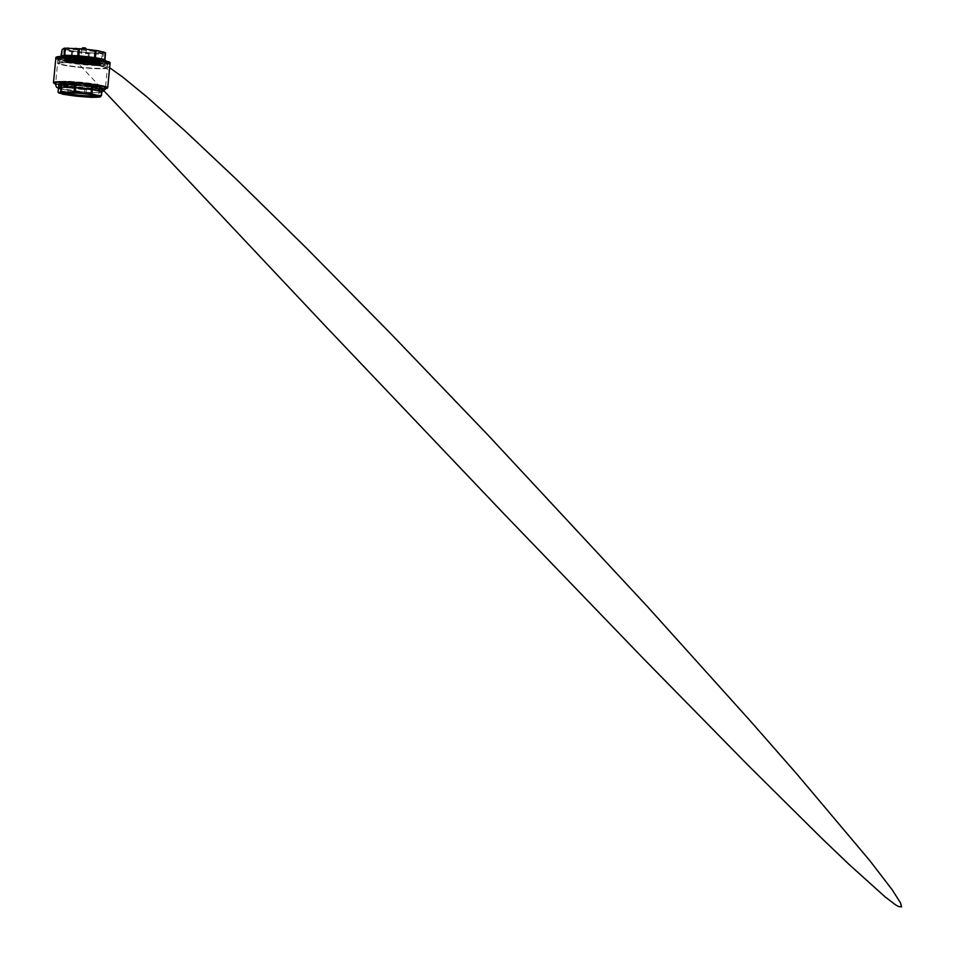 <?xml version="1.0" encoding="UTF-8"?>
<svg xmlns="http://www.w3.org/2000/svg" width="955" height="955" viewBox="0 0 955 955"><rect width="100%" height="100%" fill="white"/><g stroke="black" fill="none" stroke-linecap="round" stroke-linejoin="round"><path stroke-width="0.72" stroke-dasharray="4.78 3.58" d="M82.715 87.311L78.095 86.953L82.715 87.311L81.593 88.338L79.014 88.087L81.557 88.302M79.014 88.087L78.095 86.953M86.571 62.541L86.654 61.681L79.014 61.025L79.026 61.956L86.571 62.541L79.026 61.956M85.174 61.574L80.602 61.216L85.174 61.574M86.654 61.681L79.11 61.096M71.267 61.359C69.691 60.714 73.941 60.571 80.136 61.072L94.33 63.137C95.918 63.782 91.668 63.925 85.461 63.436L70.968 61.108L71.052 60.249L85.544 62.576C91.752 63.066 96.001 62.923 94.414 62.278L80.22 60.213C74.024 59.723 69.775 59.855 71.35 60.499M94.33 63.137L94.414 62.278M97.983 62.553L98.735 63.484C100.92 64.367 95.046 64.558 86.487 63.89L66.862 61.025L67.793 60.225C65.716 59.389 71.279 59.198 79.396 59.843L97.983 62.553C100.048 63.4 94.485 63.579 86.368 62.934L67.793 60.225M66.862 61.025C64.677 60.129 70.551 59.938 79.122 60.619C87.585 61.251 96.992 62.624 98.735 63.484M95.87 63.687L79.731 61.335C72.687 60.774 67.853 60.941 69.655 61.669L85.783 64.021C92.826 64.582 97.661 64.427 95.87 63.687M63.89 61.227C61.299 60.165 68.259 59.938 78.406 60.738C88.421 61.49 99.559 63.126 101.636 64.128C104.226 65.191 97.267 65.418 87.12 64.618C77.092 63.866 65.955 62.242 63.89 61.227M105.742 63.149C103.236 61.92 89.746 59.962 77.606 59.043C65.322 58.076 56.894 58.351 60.034 59.628C62.541 60.857 76.018 62.827 88.158 63.734C100.454 64.713 108.87 64.427 105.742 63.149L106.339 63.651L105.945 67.721L105.348 67.232C108.488 68.509 100.06 68.784 87.776 67.805C75.636 66.898 62.147 64.928 59.64 63.71L59.031 63.209L59.425 59.138L60.034 59.628M105.539 67.459C103.009 66.217 89.4 64.236 77.14 63.317C64.749 62.338 56.238 62.612 59.413 63.901C61.932 65.143 75.552 67.125 87.8 68.044C100.191 69.035 108.703 68.748 105.539 67.459M58.291 63.818C54.972 62.469 63.89 62.171 76.889 63.197C89.734 64.164 104.011 66.241 106.662 67.542C109.98 68.891 101.063 69.19 88.063 68.163C75.206 67.196 60.941 65.119 58.291 63.818M63.03 84.279L76.257 85.293M77.439 85.831L64.224 84.804M61.18 82.787L77.474 84.04M66.05 60.738C63.746 59.807 69.93 59.604 78.955 60.32C87.86 60.977 97.756 62.421 99.595 63.328C101.899 64.26 95.715 64.474 86.702 63.758C77.785 63.09 67.889 61.645 66.05 60.738L65.609 60.38M64.785 60.642A18.587 1.48 5.5 0 1 64.319 60.249A18.587 1.48 5.5 0 1 80.793 60.356A18.587 1.48 5.5 0 1 100.86 63.424M100.633 63.866C98.675 62.911 88.135 61.371 78.656 60.654C69.058 59.902 62.481 60.117 64.928 61.12C66.886 62.075 77.415 63.615 86.905 64.319C96.491 65.083 103.08 64.868 100.633 63.866M65.752 58.888L65.74 59.544C66.146 58.291 90.236 60.141 97.685 62.003L99.213 60.141M65.215 58.47L65.716 59.544L65.477 57.539M65.155 58.136L65.203 57.205L65.215 58.458L78.978 58.47L98.437 61.025L99.344 59.759L79.098 57.025C71.076 56.393 64.952 56.441 65.203 57.121L65.155 58.136L78.99 58.16L98.544 60.714M80.375 58.601L85.89 59.031M66.993 57.778L87.168 60.607C95.19 61.239 101.314 61.204 101.063 60.511L100.776 62.051L87.001 62.039L67.542 59.497L66.981 58.219M98.317 60.141L86.308 59.258L86.75 61.048L80.435 60.571L80.554 59.473L68.867 58.553M86.308 59.258L79.933 58.721L80.435 60.571M67.745 58.052L79.957 58.386L79.193 60.01L85.496 60.499L85.592 59.413L97.279 60.332M67.948 57.491L97.482 59.771M101.039 60.201L102.877 52.131C105.468 53.182 98.484 53.42 88.29 52.609C78.226 51.857 67.041 50.221 64.964 49.206L65.227 57.431C62.767 56.441 69.369 56.214 79.002 56.978C88.505 57.694 99.081 59.234 101.039 60.201C103.498 61.204 96.897 61.418 87.263 60.654C77.761 59.938 67.184 58.398 65.227 57.431M65.907 50.364C63.448 49.362 70.049 49.135 79.683 49.899C89.185 50.615 99.762 52.155 101.719 53.122C104.179 54.125 97.577 54.34 87.956 53.576C78.441 52.859 67.877 51.319 65.907 50.364L65.489 50.09M64.964 49.206C62.362 48.144 69.357 47.917 79.54 48.717C89.603 49.481 100.8 51.104 102.877 52.131M62.791 48.729L69.739 50.579L84.995 52.465L99.618 53.313L105.05 52.597M104.692 59.58L105.623 60.905L96.061 58.912M94.688 58.721L105.623 60.905L96.192 58.935M105.48 60.881L104.931 59.664L102.269 60.69L103.546 53.182M102.913 53.981L99.618 53.313M89.328 53.492L88.361 53.42L87.717 60.141L71.9 58.41L71.553 59.783L87.383 61.502L87.717 60.141L88.684 60.213L89.304 61.657L103.415 62.123L102.269 60.69L88.684 60.213L89.328 53.492L92.205 53.026M88.361 53.42L84.995 52.465M72.544 51.701L71.709 51.57L71.052 58.291L61.741 56.345L60.559 57.587L69.882 59.532L71.9 58.41L72.544 51.701L76.018 51.486M71.709 51.57L69.739 50.579M63.245 56.333L62.767 56.369C60.022 56.512 59.138 56.846 60.117 57.396L61.741 56.345L62.385 49.636L64.451 49.469M104.919 59.64L105.623 60.905M92.802 58.47L78.764 56.978L94.605 58.721L94.533 57.515M73.714 56.632L62.767 56.369L60.117 57.396L64.069 56.321M63.818 56.345L76.949 56.846L63.818 56.345M77.033 56.846L78.788 56.99M60.117 57.396L71.553 59.783L102.376 62.159L101.743 60.714L102.388 53.993M104.262 60.452L106.148 61.048C109.312 62.338 100.812 62.624 88.409 61.633C76.161 60.714 62.553 58.733 60.022 57.491L59.604 56.787L62.075 56.381M103.415 62.123C106.16 61.98 107.044 61.645 106.065 61.096L103.415 62.123M109.001 61.8C112.559 63.245 102.985 63.567 89.03 62.457C75.242 61.43 59.926 59.186 57.073 57.789L56.405 57.181M100.896 61.753L101.051 60.607L100.896 61.753L87.048 61.729L67.507 59.174L66.922 57.885M80.996 58.84L80.554 59.473L87.251 59.962L87.168 61.072L97.649 61.872M87.168 59.282L87.251 59.962L98.401 60.822M86.32 58.912L79.086 58.351M109.419 62.182C113.048 63.663 103.307 63.985 89.102 62.863C75.075 61.812 59.485 59.532 56.584 58.112L55.891 57.539M85.616 59.317L80.59 58.924L85.795 59.234M67.507 59.174L68.092 60.595C75.552 62.457 99.63 64.319 100.048 63.054L100.18 62.182M69.428 59.699L79.898 60.511M79.193 60.01L68.294 59.198M96.503 61.371L85.496 60.499M56.512 58.924L55.808 58.351L56.512 58.924C59.401 60.344 74.991 62.624 89.03 63.675C103.224 64.797 112.965 64.474 109.347 62.994C112.965 64.474 103.224 64.797 89.03 63.675C74.991 62.624 59.401 60.344 56.512 58.924M80.781 59.497L85.317 59.855L80.781 59.497M58.183 59.055C54.793 57.67 63.913 57.372 77.212 58.422C90.355 59.413 104.955 61.538 107.664 62.875C111.067 64.248 101.934 64.558 88.636 63.496C75.493 62.517 60.893 60.38 58.183 59.055M101.182 88.982L102.149 87.741L103.224 87.896L101.481 89.495L102.066 89.09L99.797 88.755L100.979 87.502L95.739 86.416L102.149 87.741L94.223 86.093L93.184 87.323L92.54 87.12L93.578 85.89L95.739 86.416L94.569 87.657L93.184 87.323M67.554 87.705L66.755 86.392L65.238 86.141L67.554 87.705L68.223 87.776L67.411 86.463L57.933 84.338C57.312 83.897 58.052 83.61 60.177 83.467L74.347 83.789L93.578 85.89M58.052 92.277L62.839 94.211L76.257 96.169L85.21 96.24L91.656 97.35L100.108 97.052M61.86 92.396C59.401 91.405 66.002 91.179 75.636 91.943C85.138 92.659 95.715 94.199 97.673 95.166L97.35 95.894M96.933 88.063L76.269 85.293C68.115 84.649 61.872 84.685 62.027 85.377M83.622 85.866L96.837 86.881M98.031 87.418L84.804 86.392M84.804 84.613L101.087 85.866M101.337 91.537A3.032 2.937 -66.3 0 0 101.612 91.561A3.032 2.937 -66.3 0 1 101.337 91.537A21.881 1.743 5.5 0 1 87.812 92.277A21.881 1.743 5.5 0 1 60.917 88.887A21.881 1.743 5.5 0 0 87.812 92.277A21.881 1.743 5.5 0 0 101.337 91.537A3.032 2.937 -66.3 0 1 100.585 91.322A3.032 2.937 -66.3 0 0 101.337 91.537M100.585 91.322A3.032 2.937 -66.3 0 1 99.547 86.654A3.032 2.937 -66.3 0 1 104.238 86.809A3.032 2.937 -66.3 0 0 99.117 87.371A3.032 2.937 -66.3 0 0 100.585 91.322L100.609 91.334C100.788 91.704 98.604 89.877 99.607 87.824L101.075 86.416L79.91 85.58L60.249 82.488C60.07 82.094 62.302 84.028 61.204 86.081L59.783 87.394L61.49 85.079L60.249 82.488L73.046 84.816C84.529 86.38 100.084 86.977 101.075 86.416L99.618 87.8L99.678 90.331L100.609 91.334M74.669 87.681A21.881 1.743 5.5 0 1 75.636 87.764L74.669 87.681A21.881 1.743 5.5 0 1 75.636 87.764L74.669 87.681M91.453 89.495A21.881 1.743 5.5 0 1 92.301 89.615L91.453 89.495A21.881 1.743 5.5 0 1 92.301 89.615L91.453 89.495M63.412 85.604L84.732 88.457C93.136 89.113 99.583 89.078 99.416 88.373C99.63 87.001 101.266 86.237 101.075 86.416L78.023 85.401L59.831 82.345C56.966 81.175 64.665 80.912 75.887 81.808C86.977 82.643 99.296 84.434 101.588 85.556M63.878 86.201L90.594 89.34L98.783 88.887M103.247 88.015L102.078 89.161L103.247 88.015L102.078 89.161L102.591 88.242L100.8 88.994L99.607 90.176L101.481 89.495M102.877 88.349L96.909 89.078L96.025 90.2L99.607 90.176M96.909 89.078L81.306 88.158L81.402 89.364L96.025 90.2M67.59 94.318L68.223 87.776L81.402 89.364M58.852 85.723L58.1 84.195L58.9 85.831L66.158 87.466M57.742 84.338L59.556 86.034M62.767 84.792L62.314 83.395L64.081 83.479L64.701 84.923L61.323 84.709L59.246 85.628M76.985 85.461L77.355 84.124L79.671 84.398L79.337 85.759L64.701 84.923M92.54 87.12L79.337 85.759M102.806 87.812L101.851 89.066M102.292 88.433L100.8 89.018C102.925 88.875 103.677 88.588 103.056 88.147L101.887 89.293M101.397 88.922L100 90.068M100.633 89.018L99.427 90.176L98.795 96.718M99.595 89.054L98.269 96.742M96.825 89.066L98.663 89.09L97.971 90.224M89.567 88.791L87.562 88.66L89.567 88.791L88.696 89.925M98.663 89.09L87.562 88.66L86.762 89.794M86.654 88.564L85.21 96.24M84.744 88.409L84.255 96.169M81.306 88.158L72.425 87.18L83.634 88.361L83.754 89.567M72.52 88.385L72.425 87.18L81.33 88.147M72.425 87.18L70.181 86.893L70.169 88.087M72.437 87.18L69.07 86.702L68.426 94.438M100.8 89.018L105.396 88.719L80.351 87.681L56.62 84.219L65.382 86.153M65.238 86.141L60.141 85.067M60.01 85.043L60.929 86.368M69.07 86.702L67.411 86.463M61.132 84.852L60.177 83.467L58.1 84.195L59.58 83.622L60.738 85.055M60.368 83.336L61.323 84.709M61.407 83.3L61.848 84.697M73.977 85.222L73.416 83.825L64.081 83.479L71.41 83.754L72.031 85.198M74.347 83.789L74.908 85.198M76.245 83.945L75.875 85.27M90.57 86.941L90.809 85.592L79.671 84.398L88.552 85.365L88.218 86.738M91.919 85.652L91.692 87.001M83.634 88.361L70.181 86.893M81.82 48.777L86.344 49.123M82.966 47.786L85.401 47.977M58.506 60.726C61.168 62.027 75.481 64.116 88.373 65.083C101.409 66.11 110.362 65.823 107.032 64.463C104.37 63.161 90.056 61.072 77.164 60.105C64.128 59.067 55.187 59.365 58.506 60.726L57.873 60.201L55.82 81.557M105.611 86.344L107.664 64.988L107.032 64.463M59.64 63.71C56.5 62.433 64.928 62.147 77.212 63.126C89.352 64.033 102.842 66.002 105.348 67.232M77.558 84.732L63.842 83.67M62.672 83.145L76.388 84.207M79.933 58.721L68.784 57.861M85.735 59.162L80.507 58.756M79.325 58.924L85.592 59.413M78.895 58.912L78.764 59.998M86.034 60.559L86.129 59.473M99.595 63.328L82.417 62.779L65.68 60.105M53.492 82.512L54.184 83.085C57.073 84.506 72.664 86.774 86.702 87.824C100.908 88.958 110.649 88.636 107.02 87.156M99.797 88.755L94.569 87.657M98.604 86.356L84.888 85.293M83.718 84.768L97.422 85.831M97.506 87.526L76.197 84.673C67.781 84.004 61.347 84.04 61.502 84.756M58.267 92.372L58.9 85.831M56.62 84.219L55.581 83.921L56.62 84.219M105.945 67.745L105.468 67.447C103.295 66.396 92.957 64.749 82.142 63.746C70.121 62.529 59.007 62.505 59.031 63.233L59.031 63.209M64.51 60.845L68.45 62.171L95.428 64.904L100.812 64.498L101.075 63.149L97.183 61.896L84.768 60.141L66.158 59.27L64.319 60.249L65.561 61.442L88.54 64.594L99.821 64.761L101.326 63.818L100.49 62.779M99.965 63.973L100.239 63.34L86.893 63.173L74.12 61.8L65.477 59.998L65.406 60.726L83.503 61.311L100.168 64.081L100.275 63.388L108.942 67.22M102.137 88.922L101.457 88.206M100.621 87.311L75.672 60.678M86.798 64.463L98.043 64.892L100.932 64.439L100.967 63.066L99.583 62.469L83.037 59.962L64.701 59.64L64.689 61.013L66.11 61.621L86.798 64.463M61.502 56.261L60.714 57.312M98.926 60.81L99.463 59.807M66.886 58.112L67.184 59.162M105.122 87.705L103.928 86.284L98.663 84.577L70.718 81.366L58.768 81.426L56.202 82.751L55.462 84.506M105.396 89.304C105.492 86.965 103.653 86.022 103.021 85.771M58.422 88.266L85.174 92.122M101.075 86.416C100.908 86.607 100.072 86.439 99.416 88.397L97.326 89.328L90.594 89.34M63.83 86.189L69.99 87.347M89.495 88.779L98.281 89.09M58.661 85.723L58.243 84.553M71.183 87.036L82.5 88.266M81.76 48.765L80.721 59.449M86.404 49.254L85.377 59.902"/><path stroke-width="1.43" d="M104.895 59.64L105.05 52.597L98.09 50.758L82.834 48.86L64.295 48.156L62.159 49.529L61.514 56.249L64.164 55.223L78.716 55.784L95.369 57.634L104.895 59.64L106.065 61.096M103.379 51.857L105.313 52.752M98.09 50.758L96.025 50.913L95.369 57.634L96.3 58.959L94.629 58.721L94.533 57.515L95.178 50.794L96.025 50.913M91.811 49.839L95.178 50.794M105.337 52.859L104.692 59.58L105.623 60.905M82.834 48.86L79.361 49.075L78.799 56.99L73.714 56.632M62.767 56.369L64.164 55.223L64.295 48.156M64.809 48.514L68.211 48.025M76.878 56.834L77.749 55.712L78.394 48.992L75.624 48.311M78.394 48.992L79.361 49.075M63.818 56.345L64.689 55.211L65.334 48.49M104.262 60.452C96.574 58.327 70.025 55.772 62.075 56.381L83.276 57.384L95.619 58.852L109.001 61.8M92.802 58.47L78.799 56.99M56.405 57.181L69.285 56.643L83.252 57.67L109.097 61.824L110.123 62.755L110.04 63.579L109.347 62.994L110.04 63.579L107.712 87.729L104.31 88.803M56.62 84.219L53.48 82.512L55.915 57.455C56.751 56.584 57.563 56.763 59.389 56.548L62.075 56.381M56.584 58.112C52.967 56.632 62.708 56.309 76.901 57.443C90.94 58.494 106.53 60.762 109.419 62.182L110.112 62.672M56.512 58.924C52.883 57.455 62.624 57.133 76.83 58.255C90.856 59.306 106.447 61.586 109.347 62.994C106.447 61.586 90.856 59.306 76.83 58.255C62.624 57.133 52.883 57.455 56.512 58.924M59.532 93.303L60.69 91.262L67.662 92.349L74.275 91.74L96.479 95.5C99.702 96.18 100.896 96.706 100.036 97.076L101.433 95.607L96.479 95.5L91.071 93.542L59.282 92.635L62.839 94.211L76.257 96.169L91.656 97.35L100.096 97.052M102.09 89.125L101.433 95.607M60.702 93.399C58.112 92.337 65.095 92.098 75.29 92.91C85.353 93.662 96.539 95.297 98.616 96.312C101.218 97.374 94.235 97.601 84.04 96.801C73.977 96.049 62.791 94.414 60.702 93.399M101.612 91.561A3.032 2.937 -66.3 0 0 104.238 86.809A3.032 2.937 -66.3 0 1 101.612 91.561M60.917 88.887A21.881 1.743 5.5 0 1 61.084 87.227A21.881 1.743 5.5 0 0 60.917 88.887M61.609 87.215A21.881 1.743 5.5 0 1 74.669 87.681L61.609 87.227A21.881 1.743 5.5 0 1 74.669 87.681L61.609 87.227M75.636 87.764A21.881 1.743 5.5 0 1 91.453 89.495L75.636 87.764A21.881 1.743 5.5 0 1 91.453 89.495L75.636 87.764M100.609 91.334L92.289 89.615A21.881 1.743 5.5 0 1 101.337 91.537A21.881 1.743 5.5 0 0 92.301 89.615L100.585 91.322M61.86 92.396C63.818 93.363 74.395 94.903 83.897 95.619C93.53 96.383 100.132 96.169 97.673 95.166M58.052 92.277L59.282 92.635L58.052 92.277L58.673 85.735L58.028 92.253M58.1 84.195L60.093 83.801M60.177 83.467L61.132 84.852M60.368 83.336L61.323 84.709L60.69 91.262M61.407 83.3L61.216 91.238M62.314 83.395L62.767 84.792M64.081 83.479L64.701 84.923M71.41 83.754L72.031 85.198M73.416 83.825L73.977 85.222M74.347 83.789L74.275 91.74M109.443 69.596L109.288 71.315L109.443 69.596M109.312 69.273L109.157 70.992L109.312 69.273M81.772 48.717L82.942 47.75L85.401 47.977L86.404 49.171L81.76 48.765M107.712 87.729L107.02 87.156C104.119 85.735 88.529 83.467 74.502 82.417C60.296 81.282 50.555 81.605 54.184 83.085M105.396 88.719L107.235 88.266L106.638 87.55C103.773 86.153 88.385 83.909 74.538 82.87C60.523 81.76 50.913 82.082 54.483 83.527L55.581 83.921M101.218 95.607L101.851 89.066M92.54 87.12L91.907 93.662M101.445 95.703L102.078 89.161M75.242 91.811L75.875 85.27M91.071 93.542L91.692 87.001M108.942 67.22L122.909 77.224L147.333 97.279L184.912 130.799L237.664 180.531L306.495 248.145L390.798 333.701L488.112 435.182L647.323 606.461L750.379 721.013L796.733 773.872L869.826 860.658L892.113 889.69L900.529 902.893L901.52 906.868L898.38 906.498L895.133 904.54L885.034 896.805L848.935 864.311L822.004 838.538L747.992 765.182L643.634 658.819L504.467 514.387L325.691 326.395L102.137 88.922M101.457 88.206L100.621 87.311M105.659 60.929L104.931 59.664L105.575 52.979M60.714 57.312L62.147 49.576M105.396 89.304L105.122 87.705M59.783 87.394L61.084 87.251L59.783 87.394M55.462 84.506L56.512 87.192L58.422 88.266M59.174 93.101L58.315 92.504"/></g></svg>
